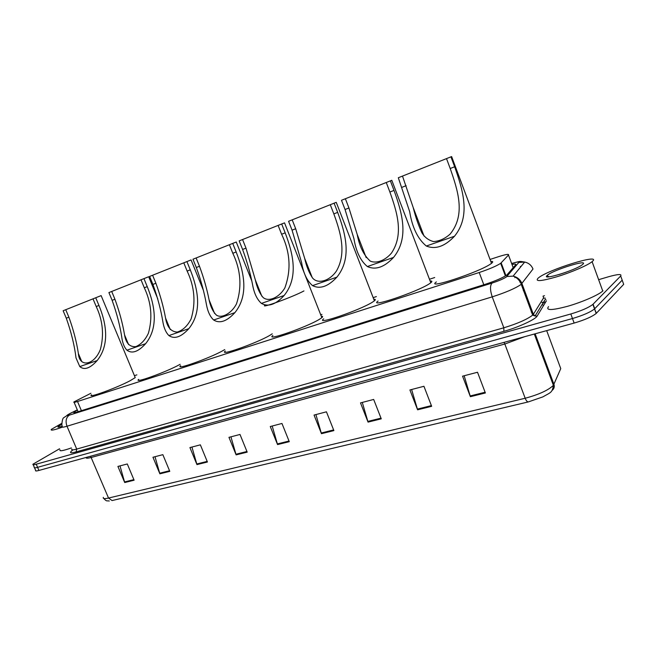 <?xml version="1.0" encoding="UTF-8"?>
<svg xmlns="http://www.w3.org/2000/svg" width="657" height="657" viewBox="0 0 657 657"><rect width="100%" height="100%" fill="white"/><g stroke="black" fill="none" stroke-linecap="round" stroke-linejoin="round"><path stroke-width="0.99" d="M90.904 393.272L73.937 401.92C73.297 402.593 74.496 402.454 77.518 401.501L479.216 272.507C489.358 269.091 496.511 266.028 500.675 263.317L508.485 255.031C509.216 253.791 505.824 254.358 498.302 256.747L490.048 259.441M503.919 271.826L504.428 271.653M434.704 277.533L429.456 279.25M376.362 296.594L373.168 297.646M321.955 314.375L320.715 314.785M136.861 374.868L134.422 375.664M77.386 410.067L73.888 412.235C73.272 412.949 74.471 412.842 77.485 411.914L485.351 284.267C495.534 280.909 502.704 277.821 506.851 275.004L515.655 264.82C516.303 263.966 515.088 263.859 512.008 264.508M598.921 279.595L608.612 276.728C618.023 274.109 622.048 273.862 620.684 275.997L592.893 304.38C588.738 307.607 581.379 310.81 570.81 313.98L36.234 464.212C33.589 464.934 32.505 464.926 32.973 464.187L59.557 448.772M543.011 296.135L544.481 295.699M621.662 278.708L623.69 284.333L596.195 313.438C592.072 316.731 584.722 319.943 574.144 323.063L38.919 470.453L37.58 467.332C34.928 468.047 33.836 468.03 34.304 467.275C33.836 468.03 34.928 468.047 37.58 467.332L572.477 318.53L37.58 467.332L36.234 464.212M596.384 313.249L594.552 308.905C590.405 312.174 583.046 315.376 572.477 318.53C583.046 315.376 590.405 312.174 594.552 308.905L622.187 280.169L594.733 308.724L593.082 304.199M502.761 267.185L502.186 267.366M485.383 392.976L477.516 372.256L462.561 376.174L470.379 396.697L485.383 392.976M464.171 375.747L470.379 396.697M431.657 406.313L423.937 386.283L409.911 389.962L417.597 409.812L431.657 406.313M411.619 389.511L417.597 409.812M381.265 418.829L373.677 399.448L360.504 402.897L368.051 422.114L381.265 418.829M362.294 402.429L368.051 422.114M333.887 430.598L326.439 411.816L314.046 415.068L321.462 433.686L333.887 430.598M315.902 414.575L321.462 433.686M134.118 480.21L127.294 463.973L117.915 466.429L124.715 482.542L134.118 480.21M119.993 465.887L124.715 482.542M169.793 471.348L162.846 454.66L152.958 457.247L159.873 473.812L169.793 471.348M155.003 456.714L159.873 473.812M207.431 462.002L200.36 444.838L189.922 447.573L196.96 464.606L207.431 462.002M191.934 447.047L196.96 464.606M247.196 452.131L240.002 434.458L228.965 437.348L236.126 454.874L247.196 452.131M230.935 436.831L236.126 454.874M289.277 441.676L281.96 423.469L270.273 426.524L277.558 444.584L289.277 441.676M272.195 426.023L277.558 444.584M534.313 334.035L553.391 385.347C552.323 392.845 550.689 392.36 542.83 396.894L528.343 401.912L112.084 500.56L108.528 498.055L525.181 398.249C538.912 394.545 548.316 390.242 553.391 385.347L560.758 368.618L560.125 366.91M38.919 470.453C36.266 471.159 35.174 471.135 35.634 470.363L34.55 467.841M558.253 374.433L558.442 374.005M62.333 427.165C54.046 430.105 50.367 430.852 51.287 429.407L61.692 423.395M71.399 447.918C62.973 450.85 59.187 451.499 60.017 449.848M62.193 426.262C59.105 427.222 57.676 427.42 57.906 426.836L61.742 424.299M65.749 309.71L68.886 317.183C73.453 329.781 76.614 341.886 78.372 353.507C79.234 367.641 94.115 365.727 100.406 349.368C104.2 334.799 102.804 320.517 96.218 306.532L98.952 305.464C106.171 322.883 110.097 344.49 97.162 360.553C90.099 368.38 84.31 370.392 79.793 366.59L76.023 357.942C74.496 345.418 71.252 332.179 66.283 318.202L63.138 310.745L101.129 295.609L135.227 377.603L130.267 380.649C116.831 387.885 86.42 398.939 91.537 394.775M96.218 306.532L93.023 298.886M63.138 310.745L101.129 295.609M98.952 305.464L95.758 297.802M134.89 376.773L135.227 377.603M111.706 291.47L114.926 299.239C119.402 311.492 122.613 323.384 124.559 334.898C125.972 343.225 129.725 347.134 135.827 346.633C141.115 344.358 145.312 339.891 148.4 333.23C152.711 317.848 151.348 302.696 144.302 287.782L147.242 286.633C154.592 304.749 159.068 327.022 145.624 343.693C138.225 351.84 132 354.008 126.941 350.189C124.633 347.783 123.023 344.178 122.103 339.373C120.338 326.923 117.012 313.915 112.125 300.331L108.906 292.579L148.696 276.737L157.787 298.919M144.302 287.782L141.033 279.833M180.141 364.307L179.32 364.758C165.86 372.207 132.87 384.041 138.726 379.368M108.906 292.579L148.696 276.737M147.242 286.633L143.973 278.667M152.605 275.242L155.89 283.266C160.259 295.149 163.478 306.753 165.556 318.062C167.034 327.038 170.919 331.711 177.209 332.089C182.901 330.299 187.524 325.929 191.088 318.965C195.95 302.836 194.636 286.871 187.138 271.078L190.275 269.855C197.732 288.604 202.726 311.443 188.822 328.664C181.118 337.098 174.491 339.398 168.923 335.587C166.057 332.762 164.078 328.418 163.002 322.562C161.047 310.301 157.68 297.588 152.909 284.424L149.624 276.425L191.072 259.926L203.227 289.942M187.138 271.078L183.804 262.857M224.743 349.598L223.01 350.6C209.591 358.237 174.13 370.803 180.691 365.662M149.624 276.425L191.072 259.926M190.275 269.855L186.941 261.617M196.131 257.971L199.482 266.266C203.695 277.665 206.898 288.858 209.082 299.838C210.503 306.622 212.967 311.722 216.473 315.163C221.951 318.768 231.724 313.184 236.495 303.871C242.055 286.937 240.832 270.068 232.808 253.273L236.159 251.968C243.714 271.382 249.282 294.837 234.894 312.633C226.862 321.372 219.783 323.835 213.665 320.016C210.1 316.699 207.678 311.467 206.397 304.331C204.286 292.398 200.927 280.12 196.312 267.506L192.961 259.228L236.249 242.006L251.574 280.358M232.808 253.273L229.408 244.765M272.244 333.822L269.559 335.513C256.271 343.324 217.968 356.718 225.335 351.06M192.961 259.228L236.249 242.006M236.159 251.968L232.75 243.443M242.564 239.542L245.989 248.132L255.368 280.013C256.936 287.323 259.474 293.112 262.997 297.399C268.417 302.302 279.168 297.678 284.859 287.914C291.338 270.076 290.246 252.189 281.598 234.245L285.179 232.849C292.833 252.986 299.042 277.082 284.128 295.502C275.743 304.569 268.179 307.205 261.429 303.403C257.01 299.469 254.037 293.162 252.534 284.481C250.292 273.041 246.983 261.363 242.597 249.455L239.173 240.889L284.53 222.854L321.848 317.676L319.269 319.401C306.203 327.383 264.648 341.714 272.91 335.489M281.598 234.245L278.125 225.433M239.173 240.889L284.53 222.854M285.179 232.849L281.697 224.021M321.298 316.263C322.874 316.181 323.055 316.649 321.848 317.676M303.953 290.936C293.038 296.874 259.154 309.192 265.083 305.111M292.193 219.849L295.691 228.751L304.651 258.316C306.4 266.2 309.036 272.762 312.56 278.001C317.816 284.358 329.51 281.18 336.433 271.012C346.781 252.945 340.597 232.43 333.83 213.878L337.665 212.383C345.426 233.301 352.341 258.061 336.877 277.155C328.106 286.575 319.992 289.392 312.543 285.623C307.049 280.909 303.411 273.271 301.629 262.71L292.061 230.164L288.571 221.286L336.244 202.34L374.4 300.832L372.462 302.163C359.765 310.293 314.44 325.7 323.712 318.842M333.83 213.878L330.282 204.738M288.571 221.286L336.244 202.34M337.665 212.383L334.109 203.218M373.784 299.247C375.59 299.149 375.796 299.674 374.4 300.832M345.377 198.751L348.941 207.99L357.186 234.368C359.412 246.359 363.764 255.277 370.269 261.108C376.395 263.81 385.15 260.533 391.449 253.109C404.129 234.229 396.968 211.924 389.888 192.025L394.011 190.415C401.862 212.17 409.59 237.637 393.518 257.445C384.32 267.251 375.607 270.282 367.37 266.545C360.537 260.837 356.061 251.541 353.934 238.655L345.048 209.509L341.484 200.286L391.794 180.305L430.803 282.773L429.53 283.668C417.367 291.93 367.674 308.552 378.079 301.029M389.888 192.025L386.267 182.523M341.484 200.286L391.794 180.305M394.011 190.415L390.381 180.889M430.13 281.007C432.175 280.884 432.405 281.475 430.803 282.773M402.495 176.084L413.204 207.546C415.536 216.917 418.435 225.343 421.893 232.824C424.685 237.341 428.536 240.248 433.448 241.546C439.18 241.283 444.723 238.82 450.078 234.147C466.084 214.617 457.65 189.98 450.209 168.504L454.652 166.771C462.585 189.43 471.225 215.644 454.504 236.233C444.838 246.441 435.451 249.709 426.327 246.03C417.811 239.008 412.259 227.544 409.672 211.661L398.314 177.743L451.622 156.58L491.502 263.342L490.894 263.786C479.503 272.121 424.709 290.172 436.371 281.91M450.209 168.504L446.514 158.616M398.314 177.743L451.622 156.58M454.652 166.771L450.948 156.859M490.771 261.379C493.079 261.248 493.325 261.905 491.502 263.342M592.335 261.453L592.097 261.658C587.843 265.288 571.056 272.483 556.602 276.852C541.039 281.286 534.847 281.746 538.034 278.231L538.231 278.059C547.347 269.904 602.502 252.756 592.335 261.453M602.986 290.788L602.748 291.018C598.634 294.968 581.93 302.228 567.434 306.343C551.798 310.449 545.499 310.556 548.521 306.647M566.244 272.154L558.869 274.593M547.404 275.242C553.317 269.887 589.633 258.644 582.685 264.41L581.987 264.96C574.596 270.553 541.664 280.555 546.92 275.702L547.404 275.242M524.171 289.548L523.325 290.698M81.411 410.691L77.518 401.501M513.191 267.695L508.485 255.031M505.923 275.669L501.168 262.89M483.807 284.752L479.216 272.507M77.321 409.919L69.157 413.976C66.061 415.684 66.119 416.07 69.33 415.142L492.06 283.068C498.679 280.9 503.459 278.855 506.383 276.95L518.825 262.439C519.26 261.576 516.969 261.921 511.943 263.482L511.663 263.572M532.581 268.056L532.991 269.017L521.026 284.481C515.236 288.423 505.644 292.546 492.233 296.857L66.998 426.229C63.072 427.395 61.495 427.493 62.284 426.516L61.84 424.956C62.103 420.579 62.752 418.148 63.786 417.663L70.225 413.434M546.378 300.84L537.139 316.091C535.529 319.401 518.143 327.4 503.894 331.325L76.138 451.901L76.713 449.084L66.998 426.229C65.281 421.162 66.053 417.466 69.33 415.142M492.06 283.068C489.941 285.467 489.999 290.065 492.233 296.857L503.829 327.794C517.264 323.696 526.807 319.532 532.457 315.294L533.353 314.301L521.954 283.586C520.328 279.619 517.379 277.131 513.109 276.121L506.876 276.515M76.138 451.901C70.283 453.445 69.018 452.952 72.344 450.415M71.892 449.068C71.153 450.168 72.763 450.168 76.713 449.084L503.829 327.794L503.894 331.325M570.81 313.98L574.144 323.063M620.684 275.997L622.187 280.169M541.943 302.458L545.68 301.998M537.139 316.091L535.053 316.009L533.353 314.301L543.635 297.826L543.208 296.677M502.506 266.504L501.932 266.685M545.926 299.617L545.228 299.436L535.053 316.009L532.663 315.105L521.231 284.317C521.609 284.966 520.229 279.939 514.907 276.843L513.109 276.121L524.688 262.044L518.825 262.439M532.991 269.017C531.472 265.288 528.704 262.964 524.688 262.044L521.173 261.494C519.432 261.839 522.841 260.394 512.205 263.326L512.583 263.202M531.25 312.042L532.055 310.786M520.623 281.04L519.818 282.083M543.421 303.288L542.986 303.091M521.239 266.241L520.328 266.479M504.067 342.363L504.831 344.03L91.298 457.444C87.438 458.471 85.755 458.463 86.239 457.42M524.68 336.688L504.831 344.03L525.181 398.249C526.183 400.713 527.234 401.936 528.343 401.912M543.668 305.316L542.485 304.823M552.028 390.463C554.073 388.903 554.722 386.883 553.966 384.419L535.143 333.805M103.346 497.357C102.73 498.753 104.455 498.983 108.528 498.055L90.584 456.221M560.758 368.618L546.681 330.627M289.023 441.028L277.336 443.935M246.942 451.499L235.912 454.25M207.177 461.395L196.747 463.99M169.547 470.757L159.667 473.221M133.88 479.635L124.51 481.967M333.625 429.933L321.232 433.012M380.994 418.148L367.821 421.424M431.386 405.607L417.359 409.097M485.104 392.237L470.133 395.966M79.793 366.59L97.162 360.553M66.283 318.202L68.886 317.183M126.941 350.189L145.624 343.693M112.125 300.331L114.926 299.239M168.923 335.587L188.822 328.664M152.909 284.424L155.89 283.266M213.665 320.016L234.894 312.633M196.312 267.506L199.482 266.266M261.429 303.403L284.128 295.502M242.597 249.455L245.989 248.132M312.543 285.623L336.877 277.155M292.061 230.164L295.691 228.751M367.37 266.545L393.518 257.445M345.048 209.509L348.941 207.99M426.327 246.03L454.504 236.233M401.953 187.319L406.133 185.685M78.093 411.725L74.118 402.339M505.397 275.989L500.675 263.317M74.093 412.703L73.888 412.235M33.211 464.737L34.304 467.275M592.893 304.38L596.195 313.438M543.782 298.155L545.4 298.188M502.482 266.438L501.907 266.627M77.304 409.869L69.79 413.59M545.458 302.351L543.388 302.434M514.817 277.665L515.474 276.86M109.3 501.004C106.335 500.503 106.951 501.849 103.839 498.523M58.678 427.149L57.906 426.836M78.372 353.507L81.731 361.498M124.559 334.898L128.591 344.613M165.556 318.062L170.262 329.543M209.082 299.838L214.584 313.438M255.368 280.013L261.823 296.184M304.651 258.316L312.247 277.64M357.186 234.368L366.187 257.651M413.204 207.546L424.011 236.019M592.097 261.658L602.748 291.018M549.244 276.811L546.92 275.702"/></g></svg>
